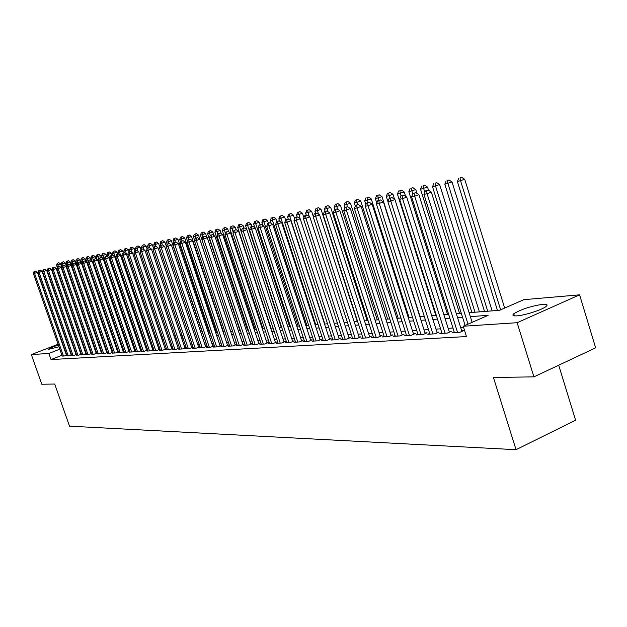 <?xml version="1.0" encoding="UTF-8"?>
<svg xmlns="http://www.w3.org/2000/svg" width="627" height="627" viewBox="0 0 627 627"><rect width="100%" height="100%" fill="white"/><g stroke="black" fill="none" stroke-linecap="round" stroke-linejoin="round"><path stroke-width="0.94" d="M516.852 315.851C512.996 316.063 511.969 315.373 513.772 313.766C521.28 309.236 530.998 306.078 542.911 304.283C546.995 304.017 548.069 304.722 546.133 306.415C542.41 309.707 524.58 315.444 516.852 315.851M58.993 346.794L48.467 349.333C49.384 348.408 52.684 346.958 58.358 344.983M558.704 365.204L575.594 420.192L516.037 449.692L69.503 426.156L54.714 384.037L41.79 384.226L31.35 354.592L58.107 344.262M75.452 338.478L75.922 338.439M80.421 338.047L80.93 338.008M469.106 312.685L499.601 310.287L523.835 299.667L579.575 294.839L517.15 322.701L463.228 326.244L488.135 315.318L470.344 316.643M517.15 322.701L533.906 376.866L595.65 347.828L579.575 294.839M66.956 342.797L67.097 343.204M454.199 331.934L452.232 332.796L459.795 332.341L463.886 330.539L461.66 330.672M441.792 332.694L439.88 333.533L447.255 333.094L451.315 331.307L449.144 331.44M429.691 333.439L427.818 334.254L435.02 333.823L439.049 332.067L436.933 332.192M417.88 334.167L416.054 334.959L423.076 334.536L427.073 332.796L425.012 332.929M406.343 334.873L404.556 335.649L411.422 335.233L415.387 333.517L413.373 333.642M395.081 335.57L393.341 336.323L400.042 335.915L403.976 334.215L402.009 334.34M384.077 336.244L382.376 336.973L388.92 336.581L392.831 334.904L390.903 335.022M373.324 336.903L371.662 337.616L378.057 337.232L381.937 335.57L380.056 335.688M362.814 337.553L361.191 338.243L367.446 337.867L371.294 336.221L369.46 336.338M352.546 338.18L350.955 338.854L357.069 338.494L360.886 336.864L359.091 336.973M342.499 338.799L340.939 339.458L346.919 339.097L350.712 337.491L348.957 337.592M332.671 339.395L331.15 340.046L336.997 339.693L340.767 338.094L339.042 338.204M323.054 339.991L321.565 340.618L327.294 340.273L331.025 338.698L329.347 338.799M313.649 340.563L312.191 341.174L317.795 340.845L321.502 339.278L319.856 339.379M304.44 341.127L303.013 341.723L308.492 341.401L312.175 339.85L310.569 339.952M295.419 341.684L294.024 342.264L299.392 341.942L303.053 340.414L301.469 340.508M286.594 342.224L285.222 342.789L290.481 342.475L294.11 340.963L292.566 341.057M277.941 342.75L276.601 343.306L281.75 343L285.356 341.496L283.843 341.59M269.469 343.267L268.16 343.815L273.2 343.51L276.781 342.028L275.3 342.115M261.169 343.776L259.884 344.309L264.829 344.011L268.38 342.538L266.922 342.632M253.034 344.27L251.772 344.795L256.615 344.505L260.142 343.047L258.716 343.134M245.055 344.764L243.817 345.273L248.566 344.983L252.07 343.541L250.675 343.627M237.233 345.242L236.018 345.736L240.682 345.461L244.154 344.027L242.79 344.113M229.56 345.704L228.369 346.198L232.946 345.924L236.395 344.505L235.054 344.591M222.044 346.167L220.869 346.645L225.352 346.378L228.784 344.975L227.468 345.054M214.661 346.613L213.517 347.084L217.914 346.825L221.315 345.43L220.022 345.508M207.419 347.06L206.291 347.515L210.609 347.256L213.987 345.885L212.725 345.955M200.311 347.491L199.206 347.938L203.446 347.687L206.8 346.323L205.554 346.402M193.335 347.914L192.254 348.361L196.408 348.11L199.747 346.755L198.524 346.833M186.485 348.338L185.42 348.769L189.503 348.526L192.818 347.178L191.619 347.256M179.761 348.745L178.719 349.168L182.723 348.925L186.015 347.601L184.84 347.671M173.162 349.145L172.135 349.56L176.069 349.325L179.338 348.009L178.178 348.079M166.672 349.545L165.661 349.952L169.533 349.717L172.778 348.408L171.641 348.479M160.3 349.929L159.313 350.328L163.106 350.101L166.335 348.808L165.214 348.878M154.038 350.313L153.066 350.705L156.797 350.477L160.003 349.192L158.905 349.263M147.886 350.689L146.93 351.073L150.598 350.854L153.78 349.576L152.706 349.647M141.843 351.057L140.903 351.433L144.508 351.214L147.635 349.96L146.608 350.015M135.894 351.418L134.97 351.786L138.512 351.575L141.6 350.344L140.613 350.383M130.055 351.771L129.146 352.139L132.626 351.927L135.659 350.72M124.311 352.123L123.409 352.476L126.842 352.272L129.82 351.089M118.66 352.468L117.774 352.813L121.144 352.617L124.075 351.449M113.103 352.805L112.233 353.15L115.548 352.946L118.432 351.81M107.632 353.134L110.046 353.283L112.876 352.155M102.256 353.463L104.623 353.604L107.413 352.499M96.966 353.785L99.293 353.926L102.036 352.844M91.754 354.106L94.05 354.239L96.754 353.173M86.636 354.412L88.893 354.545L91.55 353.503M81.588 354.725L83.814 354.851L86.424 353.824M76.619 355.023L78.814 355.148L81.385 354.137M71.729 355.321L73.884 355.446L76.423 354.451M66.917 355.611L69.041 355.736L71.533 354.757M513.599 315.687L514.273 315.389M61.963 355.29L51.014 359.561L466.472 336.566L463.228 326.244M463.572 327.349L460.673 327.529M452.968 328.031L448.164 328.336M440.569 328.83L435.961 329.128M428.476 329.614L424.048 329.896M416.665 330.374L412.417 330.648M405.144 331.119L401.061 331.377M393.889 331.84L389.97 332.098M382.893 332.553L379.131 332.796M372.148 333.243L368.535 333.478M361.646 333.925L358.182 334.152M351.379 334.591L348.048 334.802M341.339 335.233L338.149 335.437M331.518 335.868L328.454 336.064M321.91 336.487L318.971 336.675M312.512 337.099L309.691 337.279M303.311 337.687L300.599 337.867M294.298 338.274L291.704 338.439M285.473 338.839L282.989 339.003M276.836 339.395L274.446 339.552M268.372 339.944L266.083 340.093M260.072 340.477L257.885 340.618M251.944 341.002L249.844 341.143M243.974 341.519L241.967 341.652M236.16 342.021L234.239 342.146M228.494 342.514L226.66 342.64M220.978 343L219.223 343.118M213.603 343.478L211.926 343.588M206.369 343.949L204.763 344.051M199.268 344.403L197.74 344.505M192.301 344.858L190.835 344.952M185.459 345.297L184.064 345.383M178.742 345.728L177.41 345.814M172.143 346.159L170.881 346.237M165.661 346.574L164.462 346.653M159.297 346.982L158.153 347.06M153.043 347.389L151.953 347.46M146.89 347.781L145.864 347.852M140.856 348.173L139.876 348.236M134.915 348.557L133.99 348.62M129.076 348.933L128.206 348.988M123.339 349.302L122.516 349.357M117.696 349.67L116.92 349.717M112.139 350.031L111.418 350.078M106.684 350.383L106.002 350.422M101.308 350.728L100.673 350.767M96.025 351.065L95.429 351.104M90.821 351.402L90.264 351.441M85.703 351.731L85.186 351.771M80.664 352.06L80.185 352.092M75.702 352.382L75.264 352.405M70.82 352.695L70.412 352.719M62.175 355.901L64.267 356.018L66.728 355.062M71.494 354.631L71.086 354.655M76.376 354.326L75.938 354.357M81.345 354.028L80.867 354.051M86.385 353.714L85.875 353.746M91.511 353.401L90.954 353.432M96.723 353.079L96.127 353.119M102.013 352.758L101.37 352.797M107.389 352.429L106.708 352.468M112.852 352.092L112.123 352.131M118.409 351.747L117.633 351.794M124.06 351.402L123.237 351.449M129.805 351.049L128.935 351.104M135.644 350.689L134.727 350.744M70.726 339.387L71.125 339.238M533.906 376.866L493.433 377.47L516.037 449.692M51.014 359.561L48.875 353.44L31.35 354.592M59.831 349.192L48.875 353.44M462.538 317.223L457.553 317.599M449.857 318.171L445.068 318.524M437.489 319.096L432.889 319.433M425.419 319.989L421.007 320.319M413.64 320.867L409.407 321.189M402.142 321.729L398.074 322.027M390.911 322.568L387.008 322.858M379.946 323.383L376.192 323.665M369.225 324.183L365.619 324.449M358.746 324.958L355.29 325.217M348.51 325.726L345.187 325.969M338.494 326.471L335.304 326.706M328.697 327.2L325.64 327.427M319.112 327.913L316.18 328.133M309.73 328.619L306.916 328.822M300.552 329.3L297.856 329.504M291.571 329.967L288.976 330.163M282.769 330.625L280.285 330.813M274.148 331.268L271.765 331.448M265.707 331.895L263.426 332.067M257.431 332.514L255.244 332.678M249.319 333.117L247.226 333.274M241.371 333.713L239.365 333.862M233.573 334.293L231.661 334.434M225.932 334.865L224.098 334.998M218.439 335.421L216.683 335.555M211.08 335.97L209.402 336.096M203.861 336.511L202.262 336.628M196.784 337.036L195.256 337.146M189.832 337.553L188.374 337.663M183.006 338.063L181.618 338.165M176.305 338.564L174.98 338.658M169.729 339.05L168.467 339.144M163.263 339.536L162.064 339.622M156.915 340.006L155.778 340.093M150.676 340.469L149.594 340.555M144.547 340.931L143.52 341.002M138.528 341.378L137.556 341.449M132.603 341.817L131.686 341.887M126.779 342.256L125.917 342.318M121.058 342.679L120.235 342.742M115.431 343.102L114.655 343.157M109.89 343.51L109.169 343.565M104.45 343.917L103.769 343.972M99.09 344.317L98.455 344.364M93.815 344.709L93.227 344.756M88.634 345.101L88.078 345.14M83.524 345.477L83.015 345.516M78.5 345.853L78.03 345.885M73.555 346.222L73.116 346.253M68.688 346.582L68.288 346.613M77.176 343.447L77.654 343.408M82.161 343.055L82.67 343.016M87.216 342.655L87.772 342.616M92.357 342.256L92.953 342.209M97.585 341.848L98.22 341.793M102.891 341.425L103.565 341.378M108.283 341.002L109.012 340.947M113.769 340.579L114.537 340.516M119.342 340.14L120.157 340.069M125.008 339.693L125.878 339.622M130.777 339.238L131.694 339.168M136.639 338.776L137.611 338.705M142.603 338.314L143.622 338.227M148.67 337.835L149.751 337.749M154.845 337.35L155.982 337.263M161.123 336.856L162.322 336.762M167.519 336.354L168.781 336.26M174.032 335.845L175.348 335.743M180.654 335.327L182.042 335.218M187.402 334.794L188.86 334.677M194.276 334.254L195.804 334.136M201.283 333.705L202.882 333.58M208.415 333.149L210.084 333.015M215.68 332.576L217.436 332.435M223.094 331.996L224.921 331.848M230.642 331.401L232.562 331.252M238.346 330.797L240.345 330.641M246.199 330.178L248.284 330.014M254.201 329.551L256.388 329.379M262.376 328.909L264.657 328.728M270.715 328.258L273.09 328.07M279.219 327.592L281.703 327.396M287.903 326.91L290.489 326.706M296.775 326.212L299.471 326.001M305.827 325.499L308.641 325.28M315.083 324.77L318.007 324.543M324.527 324.034L327.584 323.791M334.191 323.273L337.373 323.023M344.058 322.497L347.374 322.239M354.153 321.706L357.609 321.432M364.475 320.899L368.073 320.616M375.032 320.068L378.786 319.77M385.84 319.221L389.743 318.916M396.899 318.351L400.966 318.03M408.216 317.466L412.456 317.129M419.808 316.549L424.22 316.204M431.682 315.624L436.282 315.263M443.853 314.668L448.634 314.292M456.323 313.688L461.307 313.296M81.847 340.649L81.385 340.829M77.309 342.413L76.878 342.577M66.399 355.188L37.448 272.29L34.532 273.341L63.437 356.065M34.501 271.475L35.668 271.052L34.046 271.569L34.501 271.475L34.532 273.341L33.396 273.568L62.261 356.144M37.448 272.29L35.668 271.052M34.046 271.569L33.396 273.568M61.877 267.611L60.607 263.951L56.563 265.229L57.339 267.447M58.256 266.475L57.692 263.144L58.836 262.729L57.692 263.144M56.563 265.229L57.222 263.238M58.836 262.729L60.607 263.951M71.172 354.898L42.04 271.358L39.101 272.416L68.202 355.783M39.07 270.535L40.246 270.112L38.608 270.629L39.07 270.535L39.101 272.416L37.949 272.643L67.003 355.854M42.04 271.358L40.246 270.112M38.608 270.629L37.949 272.643M76.032 354.608L46.696 270.409L43.741 271.467L73.038 355.493M43.702 269.579L44.885 269.155L43.239 269.673L43.702 269.579L43.741 271.467L42.573 271.71L71.815 355.564M46.696 270.409L44.885 269.155M43.239 269.673L42.573 271.71M80.954 354.31L51.43 269.445L48.459 270.511L77.944 355.203M48.42 268.607L49.604 268.184L47.942 268.709L48.42 268.607L48.459 270.511L47.268 270.754L76.706 355.274M51.43 269.445L49.604 268.184M47.942 268.709L47.268 270.754M85.962 354.004L56.242 268.466L53.248 269.547L82.929 354.906M53.201 267.619L54.4 267.188L52.723 267.721L53.201 267.619L53.248 269.547L52.041 269.79L81.675 354.976M56.242 268.466L54.4 267.188M52.723 267.721L52.041 269.79M92.804 342.217L65.341 262.956L61.266 264.249L62.151 266.796M62.982 265.534L62.402 262.141L63.554 261.725L62.402 262.141M61.266 264.249L61.924 262.243M63.554 261.725L65.341 262.956M97.788 341.833L70.146 261.953L66.031 263.254L67.034 266.146M67.779 264.578L67.183 261.13L68.351 260.714L67.183 261.13M66.031 263.254L66.697 261.232M68.351 260.714L70.146 261.953M76.212 264.351L75.028 260.934L70.875 262.243L71.995 265.487M72.661 263.606L72.042 260.103L73.21 259.68L72.042 260.103M70.875 262.243L71.549 260.205M73.21 259.68L75.028 260.934M81.071 263.05L79.982 259.892L75.796 261.216L103.494 341.378M77.693 262.862L76.972 259.061L78.156 258.63L76.972 259.061M75.796 261.216L76.478 259.163M78.156 258.63L79.982 259.892M91.048 353.699L61.125 267.47L58.115 268.56L87.999 354.6M58.068 266.624L59.267 266.185L57.574 266.726L58.068 266.624L58.115 268.56L56.892 268.803L86.722 354.678M61.125 267.47L59.267 266.185M57.574 266.726L56.892 268.803M86.017 261.725L85.021 258.841L80.789 260.174L108.675 340.978M82.827 262.157L81.988 257.995L83.172 257.572L81.988 257.995M80.789 260.174L81.479 258.105M83.172 257.572L85.021 258.841M96.213 353.385L66.094 266.459L63.061 267.557L93.141 354.294M63.006 265.605L64.22 265.166L62.512 265.707L63.006 265.605L63.061 267.557L61.814 267.807L91.848 354.365M66.094 266.459L64.22 265.166M62.512 265.707L61.814 267.807M91.033 260.377L90.131 257.768L85.868 259.116L113.942 340.563M88.046 261.451L87.082 256.921L88.274 256.49L87.082 256.921M85.868 259.116L86.565 257.023M88.274 256.49L90.131 257.768M101.464 353.064L71.133 265.433L68.084 266.538L98.376 353.981M68.029 264.57L69.244 264.132L67.52 264.672L68.029 264.57L68.084 266.538L66.823 266.788L97.06 354.059M71.133 265.433L69.244 264.132M67.52 264.672L66.823 266.788M96.127 258.998L95.328 256.678L91.025 258.034L92.075 261.098M93.352 260.738L92.255 255.824L93.454 255.385L92.255 255.824M91.025 258.034L91.73 255.934M93.454 255.385L95.328 256.678M106.802 352.742L76.259 264.39L73.187 265.503L103.69 353.659M73.132 263.52L74.354 263.074L72.614 263.622L73.132 263.52L73.187 265.503L71.909 265.762L102.35 353.738M76.259 264.39L74.354 263.074M72.614 263.622L71.909 265.762M101.308 257.595L100.61 255.573L96.268 256.945L97.232 259.758M98.745 260.025L97.514 254.711L98.721 254.272L97.514 254.711M96.268 256.945L96.981 254.821M98.721 254.272L100.61 255.573M112.225 352.413L81.471 263.324L78.383 264.445L109.09 353.338M78.312 262.454L79.551 262L77.795 262.556L78.312 262.454L78.383 264.445L77.074 264.712L107.726 353.416M81.471 263.324L79.551 262M77.795 262.556L77.074 264.712M106.653 256.412L105.979 254.444L101.59 255.832L102.475 258.402M131.631 339.176L102.938 255.55L102.852 253.574L104.074 253.136L102.852 253.574M101.59 255.832L102.319 253.692M104.074 253.136L105.979 254.444M117.735 352.084L86.769 262.251L83.657 263.379L114.576 353.009M83.587 261.365L84.833 260.918L83.062 261.475L83.587 261.365L83.657 263.379L82.333 263.646L113.197 353.087M86.769 262.251L84.833 260.918M83.062 261.475L82.333 263.646M112.115 255.291L111.434 253.308L107.005 254.703L107.797 257.015M137.258 338.729L108.377 254.413L108.291 252.43L109.513 251.983L108.291 252.43M107.005 254.703L107.742 252.54M109.513 251.983L111.434 253.308M123.339 351.747L92.161 261.153L89.026 262.29L120.165 352.672M88.948 260.26L90.202 259.805L88.407 260.37L88.948 260.26L89.026 262.29L87.678 262.564L118.754 352.758M92.161 261.153L90.202 259.805M88.407 260.37L87.678 262.564M117.68 254.17L116.983 252.14L112.515 253.551L113.213 255.597M142.987 338.282L113.902 253.261L113.808 251.255L115.039 250.808L113.808 251.255M112.515 253.551L113.252 251.372M115.039 250.808L116.983 252.14M129.037 351.402L97.632 260.033L94.481 261.185L125.839 352.335M94.403 259.139L95.665 258.677L93.854 259.249L94.403 259.139L94.481 261.185L93.109 261.459L124.412 352.421M97.632 260.033L95.665 258.677M93.854 259.249L93.109 261.459M123.339 253.049L122.626 250.965L118.111 252.383L118.715 254.154M148.811 337.828L119.522 252.085L119.428 250.071L120.666 249.617L119.428 250.071M118.111 252.383L118.856 250.189M120.666 249.617L122.626 250.965M134.829 351.049L103.204 258.904L100.03 260.056L131.607 351.99M99.944 257.995L101.213 257.532L99.387 258.112L99.944 257.995L100.03 260.056L98.635 260.338L130.157 352.076M103.204 258.904L101.213 257.532M99.387 258.112L98.635 260.338M140.722 350.697L108.871 257.752L105.681 258.912L137.478 351.637M105.587 256.835L106.864 256.372L105.022 256.952L105.587 256.835L105.681 258.912L104.254 259.202L136.004 351.723M108.871 257.752L106.864 256.372M105.022 256.952L104.254 259.202M146.718 350.336L114.639 256.576L111.418 257.744L143.45 351.277M111.324 255.651L112.609 255.181L110.744 255.769L111.324 255.651L111.418 257.744L109.976 258.042L141.945 351.371M114.639 256.576L112.609 255.181M110.744 255.769L109.976 258.042M152.816 349.968L120.502 255.377L117.265 256.561L149.524 350.916M117.163 254.452L118.456 253.982L116.575 254.57L117.163 254.452L117.265 256.561L115.791 256.858L147.996 351.01M120.502 255.377L118.456 253.982M116.575 254.57L115.791 256.858M159.015 349.592L126.474 254.162L123.213 255.354L155.708 350.548M123.104 253.23L124.412 252.752L122.508 253.347L123.104 253.23L123.213 255.354L121.716 255.659L154.148 350.642M126.474 254.162L124.412 252.752M122.508 253.347L121.716 255.659M165.332 349.208L132.548 252.932L129.264 254.131L161.993 350.172M129.154 251.983L130.463 251.505L128.543 252.109L129.154 251.983L129.264 254.131L127.743 254.437L160.41 350.266M132.548 252.932L130.463 251.505M128.543 252.109L127.743 254.437M171.759 348.824L138.732 251.67L135.424 252.877L168.397 349.788M135.307 250.714L136.631 250.228L134.687 250.839L135.307 250.714L135.424 252.877L133.872 253.19L166.79 349.882M138.732 251.67L136.631 250.228M134.687 250.839L133.872 253.19M178.295 348.424L145.025 250.385L141.702 251.607L174.917 349.396M141.577 249.421L142.909 248.935L140.942 249.554L141.577 249.421L141.702 251.607L140.119 251.929L173.279 349.49M145.025 250.385L142.909 248.935M140.942 249.554L140.119 251.929M184.957 348.024L151.444 249.084L148.09 250.306L181.556 348.996M147.956 248.104L149.297 247.618L147.314 248.237L147.956 248.104L148.09 250.306L146.483 250.635L179.878 349.098M151.444 249.084L149.297 247.618M147.314 248.237L146.483 250.635M191.737 347.617L157.973 247.751L154.595 248.99L188.312 348.596M154.454 246.772L155.802 246.278L153.803 246.905L154.454 246.772L154.595 248.99L152.957 249.327L186.611 348.698M157.973 247.751L155.802 246.278M153.803 246.905L152.957 249.327M198.649 347.201L164.619 246.403L161.225 247.649L195.193 348.181M161.076 245.408L162.432 244.906L160.41 245.541L161.076 245.408L161.225 247.649L159.556 247.986L193.461 348.283M164.619 246.403L162.432 244.906M160.41 245.541L159.556 247.986M205.687 346.778L171.398 245.024L167.973 246.278L202.2 347.766M167.824 244.013L169.188 243.511L167.143 244.154L167.824 244.013L167.973 246.278L166.273 246.623L200.436 347.867M171.398 245.024L169.188 243.511M167.143 244.154L166.273 246.623M212.851 346.347L178.303 243.613L174.855 244.883L209.347 347.334M174.698 242.602L176.069 242.093L174 242.743L174.698 242.602L174.855 244.883L173.123 245.235L207.545 347.444M178.303 243.613L176.069 242.093M174 242.743L173.123 245.235M220.155 345.908L185.341 242.179L181.869 243.456L216.621 346.896M181.697 241.16L183.084 240.65L180.991 241.301L181.697 241.16L181.869 243.456L180.106 243.817L214.795 347.005M185.341 242.179L183.084 240.65M180.991 241.301L180.106 243.817M227.601 345.453L192.513 240.721L189.017 242.006L224.043 346.457M188.837 239.686L190.24 239.177L188.116 239.835L188.837 239.686L189.017 242.006L187.214 242.375L222.177 346.566M192.513 240.721L190.24 239.177M188.116 239.835L187.214 242.375M235.188 344.999L199.825 239.232L196.306 240.533L231.606 346.002M196.118 238.189L197.529 237.672L195.381 238.338L196.118 238.189L196.306 240.533L194.472 240.901L229.701 346.112M199.825 239.232L197.529 237.672M195.381 238.338L194.472 240.901M242.931 344.536L207.286 237.711L203.736 239.028L239.318 345.54M203.54 236.661L204.958 236.136L202.795 236.81L203.54 236.661L203.736 239.028L201.863 239.404L237.374 345.657M207.286 237.711L204.958 236.136M202.795 236.81L201.863 239.404M250.816 344.058L214.889 236.167L211.315 237.484L247.179 345.069M211.111 235.101L212.545 234.569L210.351 235.258L211.111 235.101L211.315 237.484L209.41 237.876L245.196 345.187M214.889 236.167L212.545 234.569M210.351 235.258L209.41 237.876M258.865 343.572L222.648 234.584L219.05 235.917L255.197 344.591M218.839 233.51L220.281 232.978L218.055 233.667L218.839 233.51L219.05 235.917L217.107 236.316L253.175 344.709M222.648 234.584L220.281 232.978M218.055 233.667L217.107 236.316M267.071 343.079L230.571 232.978L226.943 234.318L263.379 344.098M226.715 231.888L228.165 231.347L225.924 232.053L226.715 231.888L226.943 234.318L224.952 234.725L261.318 344.223M230.571 232.978L228.165 231.347M225.924 232.053L224.952 234.725M275.449 342.577L238.644 231.332L234.992 232.688L271.726 343.596M234.764 230.227L236.222 229.686L233.949 230.399L234.764 230.227L234.992 232.688L232.962 233.095L269.626 343.729M238.644 231.332L236.222 229.686M233.949 230.399L232.962 233.095M281.272 327.427L247.602 225.352L245.604 225.767L246.881 229.639L243.213 231.018L280.245 343.087M242.97 228.542L244.444 227.993L242.14 228.706L242.97 228.542L243.213 231.018L241.144 231.441L278.098 343.22M244.444 227.993L246.897 229.654L284 342.068M242.14 228.706L241.144 231.441M292.723 341.543L255.314 227.938L251.607 229.317L288.937 342.569M251.349 226.809L252.838 226.261L250.502 226.99L251.349 226.809L251.607 229.317L249.491 229.748L286.751 342.703M255.314 227.938L252.838 226.261M250.502 226.99L249.491 229.748M301.634 341.002L263.912 226.19L260.174 227.577L297.817 342.036M259.915 225.046L261.404 224.497L259.045 225.226L259.915 225.046L260.174 227.577L258.018 228.016L295.583 342.17M263.912 226.19L261.404 224.497M259.045 225.226L258.018 228.016M310.733 340.461L272.698 224.395L268.928 225.806L306.885 341.496M268.654 223.251L270.159 222.687L267.768 223.431L268.654 223.251L268.928 225.806L266.726 226.253L304.604 341.629M272.698 224.395L270.159 222.687M267.768 223.431L266.726 226.253M320.029 339.905L281.672 222.569L277.879 223.988L316.149 340.939M277.589 221.409L279.101 220.845L276.687 221.597L277.589 221.409L277.879 223.988L275.621 224.45L313.813 341.08M281.672 222.569L279.101 220.845M276.687 221.597L275.621 224.45M329.52 339.332L290.842 220.704L287.017 222.138L325.617 340.375M286.711 219.528L288.24 218.956L285.794 219.716L286.711 219.528L287.017 222.138L284.713 222.601L323.226 340.516M290.842 220.704L288.24 218.956M285.794 219.716L284.713 222.601M339.223 338.752L300.208 218.799L296.359 220.242L335.28 339.795M296.046 217.608L297.582 217.028L295.098 217.804L296.046 217.608L296.359 220.242L294 220.72L332.843 339.944M300.208 218.799L297.582 217.028M295.098 217.804L294 220.72M349.137 338.157L309.793 216.848L305.913 218.306L345.171 339.199M305.584 215.641L307.136 215.061L304.62 215.845L305.584 215.641L305.913 218.306L303.499 218.792L342.679 339.348M309.793 216.848L307.136 215.061M304.62 215.845L303.499 218.792M359.279 337.545L319.59 214.849L315.679 216.323L355.274 338.596M315.334 213.635L316.901 213.047L314.346 213.838L315.334 213.635L315.679 216.323L313.218 216.824L352.727 338.752M319.59 214.849L316.901 213.047M314.346 213.838L313.218 216.824M369.648 336.926L329.614 212.812L325.672 214.301L365.612 337.977M325.311 211.581L326.886 210.985L324.308 211.785L325.311 211.581L325.672 214.301L323.148 214.81L363.002 338.133M329.614 212.812L326.886 210.985M324.308 211.785L323.148 214.81M380.252 336.291L339.865 210.727L335.892 212.224L376.184 337.35M335.523 209.473L337.114 208.877L334.489 209.692L335.523 209.473L335.892 212.224L333.313 212.749L373.52 337.506M339.865 210.727L337.114 208.877M334.489 209.692L333.313 212.749M391.107 335.641L350.36 208.587L346.355 210.1L387 336.699M345.971 207.325L347.57 206.722L344.913 207.545L345.971 207.325L346.355 210.1L343.721 210.633L384.273 336.864M350.36 208.587L347.57 206.722M344.913 207.545L343.721 210.633M402.213 334.983L361.105 206.401L357.069 207.929L398.074 336.033M356.661 205.123L358.276 204.512L355.58 205.342L356.661 205.123L357.069 207.929L354.365 208.477L395.284 336.205M361.105 206.401L358.276 204.512M355.58 205.342L354.365 208.477M413.585 334.301L372.109 204.159L368.041 205.703L409.407 335.359M367.618 202.866L369.24 202.247L366.513 203.093L367.618 202.866L368.041 205.703L365.275 206.267L406.555 335.531M372.109 204.159L369.24 202.247M366.513 203.093L365.275 206.267M425.224 333.603L383.379 201.87L379.272 203.422L421.015 334.661M378.833 200.554L380.471 199.935L377.697 200.789L378.833 200.554L379.272 203.422L376.443 204.002L418.091 334.834M383.379 201.87L380.471 199.935M377.697 200.789L376.443 204.002M437.152 332.89L394.924 199.519L390.786 201.095L432.904 333.948M390.331 198.187L391.985 197.56L389.163 198.43L390.331 198.187L390.786 201.095L387.886 201.682L429.91 334.128M394.924 199.519L391.985 197.56M389.163 198.43L387.886 201.682M129.091 251.905L128.363 249.758L123.801 251.192L124.334 252.767M126.317 254.06L125.134 248.856L126.38 248.41L125.134 248.856M123.801 251.192L124.561 248.982M126.38 248.41L128.363 249.758M134.946 250.745L134.194 248.543L129.585 249.985L130.126 251.568M132.038 252.579L130.941 247.634L132.195 247.171L130.941 247.634M129.585 249.985L130.353 247.751M132.195 247.171L134.194 248.543M140.918 249.624L140.127 247.297L135.479 248.754L136.02 250.353M137.854 251.066L136.851 246.38L138.112 245.917L136.851 246.38M135.479 248.754L136.255 246.505M138.112 245.917L140.127 247.297M147.11 248.825L146.162 246.035L141.467 247.508L142.023 249.154M143.771 249.53L142.854 245.11L144.132 244.64L142.854 245.11M141.467 247.508L142.251 245.235M144.132 244.64L146.162 246.035M153.411 248.018L152.306 244.749L147.557 246.239L148.137 247.939M149.79 247.955L148.967 243.809L150.253 243.347L148.967 243.809M147.557 246.239L148.356 243.942M150.253 243.347L152.306 244.749M159.83 247.203L158.553 243.441L153.756 244.945L154.352 246.701M155.911 246.348L155.19 242.492L156.484 242.022L155.19 242.492M153.756 244.945L154.563 242.625M156.484 242.022L158.553 243.441M166.359 246.387L164.917 242.108L160.073 243.621L160.684 245.439M162.228 244.953L161.523 241.152L162.824 240.682L161.523 241.152M160.073 243.621L160.888 241.285M162.824 240.682L164.917 242.108M202.662 333.595L171.39 240.752L166.492 242.281L167.135 244.177M168.687 243.621L167.973 239.788L169.282 239.31L167.973 239.788M166.492 242.281L167.323 239.929M169.282 239.31L171.39 240.752M209.481 333.062L177.982 239.365L173.036 240.917L173.82 243.252M175.262 242.281L174.533 238.401L175.85 237.915L174.533 238.401M173.036 240.917L173.875 238.542M175.85 237.915L177.982 239.365M216.425 332.514L184.699 237.962L179.698 239.53L180.631 242.32M181.971 240.94L181.219 236.982L182.543 236.497L181.219 236.982M179.698 239.53L180.545 237.124M182.543 236.497L184.699 237.962M223.502 331.965L191.533 236.528L186.478 238.111L187.575 241.371M188.805 239.585L188.029 235.54L189.362 235.054L188.029 235.54M186.478 238.111L187.34 235.689M189.362 235.054L191.533 236.528M230.705 331.393L198.493 235.07L193.39 236.669L194.644 240.415M195.773 238.197L194.958 234.075L196.306 233.581L194.958 234.075M193.39 236.669L194.26 234.224M196.306 233.581L198.493 235.07M206.879 237.437L205.593 233.589L200.428 235.203L232.531 331.252M202.866 236.787L202.027 232.578L203.375 232.084L202.027 232.578M200.428 235.203L201.314 232.727M203.375 232.084L205.593 233.589M213.979 235.548L212.819 232.068L207.6 233.706L239.945 330.672M210.202 235.674L209.222 231.049L210.586 230.556L209.222 231.049M207.6 233.706L208.493 231.206M210.586 230.556L212.819 232.068M221.213 233.612L220.187 230.524L214.912 232.178L247.5 330.076M217.71 234.639L216.558 229.498L217.93 228.996L216.558 229.498M214.912 232.178L215.821 229.654M217.93 228.996L220.187 230.524M228.589 231.637L227.703 228.957L222.358 230.618L255.197 329.473M225.359 233.597L224.035 227.915L225.414 227.405L224.035 227.915M222.358 230.618L223.283 228.079M225.414 227.405L227.703 228.957M236.136 229.709L235.36 227.35L229.96 229.035L263.05 328.854M233.173 232.531L231.661 226.3L233.056 225.791L231.661 226.3M229.96 229.035L230.893 226.465M233.056 225.791L235.36 227.35M243.95 228.095L243.166 225.712L237.704 227.421L271.052 328.227M273.074 328.07L239.663 227.013L239.436 224.654L240.839 224.137L239.436 224.654M237.704 227.421L238.652 224.819M240.839 224.137L243.166 225.712M251.929 226.457L251.129 224.051L247.602 225.352L247.367 222.977L248.778 222.452L247.367 222.977M245.604 225.767L246.568 223.149M248.778 222.452L251.129 224.051M260.08 224.842L259.257 222.342L253.661 224.09L254.821 227.601M289.643 326.769L255.698 223.659L255.455 221.26L256.874 220.735L255.455 221.26M253.661 224.09L254.64 221.433M256.874 220.735L259.257 222.342M268.395 223.196L267.549 220.61L261.882 222.373L262.917 225.516M298.17 326.103L263.967 221.934L263.708 219.513L265.143 218.988L263.708 219.513M261.882 222.373L262.878 219.693M265.143 218.988L267.549 220.61M276.883 221.519L276.005 218.839L270.276 220.618L271.178 223.377M306.877 325.421L272.4 220.179L272.134 217.734L273.576 217.201L272.134 217.734M270.276 220.618L271.279 217.914M273.576 217.201L276.005 218.839M285.646 220.108L284.642 217.028L278.843 218.831L279.611 221.182M315.765 324.723L281.006 218.376L280.731 215.915L282.181 215.374L280.731 215.915M278.843 218.831L279.861 216.096M282.181 215.374L284.642 217.028M294.674 218.925L293.46 215.179L287.581 217.005L288.224 218.964M324.833 324.01L289.799 216.542L289.509 214.05L290.967 213.509L289.509 214.05M287.581 217.005L288.624 214.238M290.967 213.509L293.46 215.179M303.899 217.734L302.457 213.298L296.516 215.147L297.159 217.122M300.09 218.713L298.468 212.153L299.941 211.605L298.468 212.153M296.516 215.147L297.566 212.349M299.941 211.605L302.457 213.298M313.328 216.527L311.658 211.37L305.631 213.243L306.282 215.241M309.127 216.401L307.63 210.217L309.111 209.661L307.63 210.217M305.631 213.243L306.705 210.413M309.111 209.661L311.658 211.37M357.265 321.463L321.055 209.402L314.95 211.299L315.616 213.36M318.351 214.019L316.98 208.235L318.477 207.678L316.98 208.235M314.95 211.299L316.039 208.438M318.477 207.678L321.055 209.402M367.171 320.687L330.656 207.388L324.472 209.308L325.17 211.464M327.78 211.581L326.542 206.212L328.046 205.648L326.542 206.212M324.472 209.308L325.578 206.416M328.046 205.648L330.656 207.388M377.289 319.888L340.469 205.335L334.199 207.278L334.928 209.528M337.412 209.081L336.315 204.143L337.828 203.571L336.315 204.143M334.199 207.278L335.327 204.347M337.828 203.571L340.469 205.335M387.627 319.08L350.501 203.234L344.152 205.201L344.905 207.561M347.342 206.769L346.3 202.027L347.828 201.455L346.3 202.027M344.152 205.201L345.289 202.239M347.828 201.455L350.501 203.234M398.2 318.25L360.76 201.087L354.326 203.077L355.29 206.095M357.578 204.653L356.52 199.864L358.056 199.284L356.52 199.864M354.326 203.077L355.485 200.084M358.056 199.284L360.76 201.087M409.016 317.403L371.255 198.892L364.734 200.906L365.917 204.614M368.057 202.505L366.967 197.646L368.519 197.066L366.967 197.646M364.734 200.906L365.909 197.873M368.519 197.066L371.255 198.892M420.074 316.533L381.992 196.643L375.377 198.681L376.788 203.117M378.794 200.374L377.658 195.389L379.225 194.793L377.658 195.389M375.377 198.681L376.576 195.616M379.225 194.793L381.992 196.643M394.54 199.261L392.98 194.339L386.271 196.408L387.917 201.596M389.782 198.195L388.599 193.069L390.174 192.473L388.599 193.069M386.271 196.408L387.494 193.304M390.174 192.473L392.98 194.339M405.606 196.345L404.227 191.98L397.424 194.08L435.765 315.303M401.037 195.961L399.799 190.694L401.39 190.099L399.799 190.694M397.424 194.08L398.67 190.937M401.39 190.099L404.227 191.98M416.939 193.343L415.748 189.566L408.843 191.697L447.521 314.378M412.707 194.158L411.273 188.265L412.872 187.661L411.273 188.265M408.843 191.697L410.113 188.515M412.872 187.661L415.748 189.566M428.539 190.263L427.543 187.097L420.545 189.252L459.56 313.429M424.714 192.473L423.021 185.78L424.636 185.169L423.021 185.78M420.545 189.252L421.83 186.031M424.636 185.169L427.543 187.097M449.371 332.161L406.751 197.105L402.589 198.696L445.092 333.219M402.103 195.765L403.772 195.13L400.919 196.008L402.103 195.765L402.589 198.696L399.611 199.3L442.019 333.407M406.751 197.105L403.772 195.13M400.919 196.008L399.611 199.3M479.412 311.878L439.637 184.565L432.528 186.752L471.888 312.465M475.015 312.222L435.569 186.117L435.06 183.233L436.682 182.614L435.06 183.233M432.528 186.752L433.837 183.492M436.682 182.614L439.637 184.565M461.895 331.417L418.883 194.636L414.682 196.243L457.577 332.475M414.181 193.273L415.866 192.638L412.966 193.524L414.181 193.273L414.682 196.243L411.633 196.862L454.426 332.663M418.883 194.636L415.866 192.638M412.966 193.524L411.633 196.862M492.156 310.874L452.028 181.971L444.809 184.189L484.522 311.47M487.728 311.219L447.929 183.539L447.396 180.615L449.034 179.996L447.396 180.615M444.809 184.189L446.15 180.882M449.034 179.996L452.028 181.971M472.131 322.341L431.321 192.105L427.089 193.727L468.008 324.143M426.564 190.726L428.265 190.075L425.318 190.984L426.564 190.726L427.089 193.727L423.954 194.362L465.109 325.413M431.321 192.105L428.265 190.075M425.318 190.984L423.954 194.362M504.664 308.069L464.725 179.314L457.397 181.564L497.47 310.459M500.644 309.832L460.594 180.889L460.046 177.943L461.691 177.308L460.046 177.943M457.397 181.564L458.76 178.209M461.691 177.308L464.725 179.314M513.772 313.766L514.414 315.851"/></g></svg>
